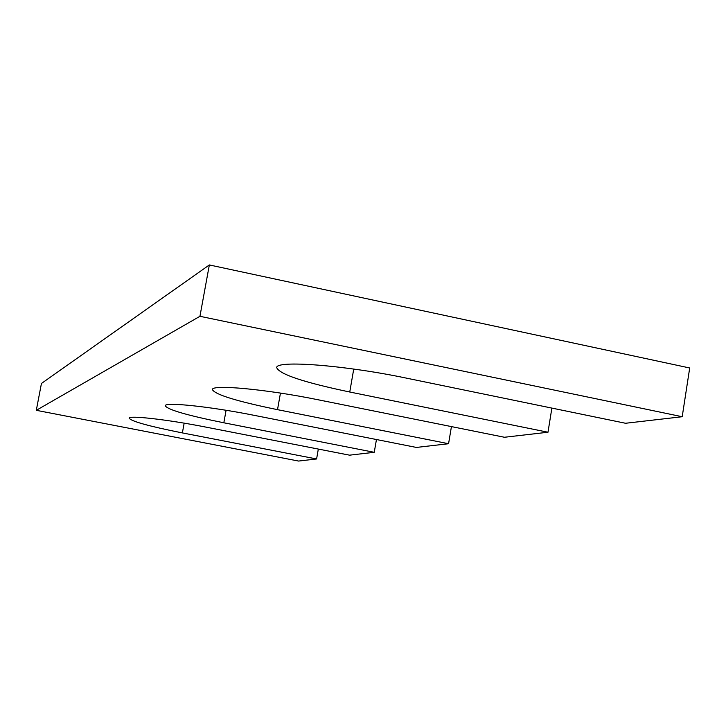 <?xml version="1.0" encoding="UTF-8"?>
<svg xmlns="http://www.w3.org/2000/svg" width="726" height="726" viewBox="0 0 726 726"><rect width="100%" height="100%" fill="white"/><g stroke="black" fill="none" stroke-linecap="round" stroke-linejoin="round"><path stroke-width="1.09" d="M182.371 432.914C149.356 426.325 131.615 421.434 129.155 418.24C128.366 415.1 167.506 419.519 206.03 427.133L349.533 455.166L374.253 452.307L223.835 422.786C187.362 415.417 167.824 409.754 165.238 405.816C164.303 401.759 210.05 406.496 254.245 415.354L416.406 447.434L448.568 443.722L277.514 409.664C236.83 401.315 215.132 394.635 212.419 389.626C211.275 384.172 266.251 389.172 318.052 399.763L504.443 437.261L547.985 432.233L349.75 392.013C303.849 382.393 279.51 374.289 276.733 367.701C275.245 359.969 343.942 365.024 406.478 378.146L625.549 423.267L682.204 416.724L199.94 316.3L36.3 410.317L298.567 461.055L316.6 458.968L182.371 432.914L184.159 423.158M318.324 449.067L316.6 458.968M199.94 316.3L209.342 264.945L41.436 383.473L36.3 410.317M209.342 264.945L689.7 367.982L682.204 416.724M551.878 408.094L547.985 432.233M451.436 426.598L448.568 443.722M376.449 439.529L374.253 452.307M353.734 369.053L349.75 392.013M280.454 393.084L277.514 409.664M226.085 410.281L223.835 422.786"/></g></svg>
